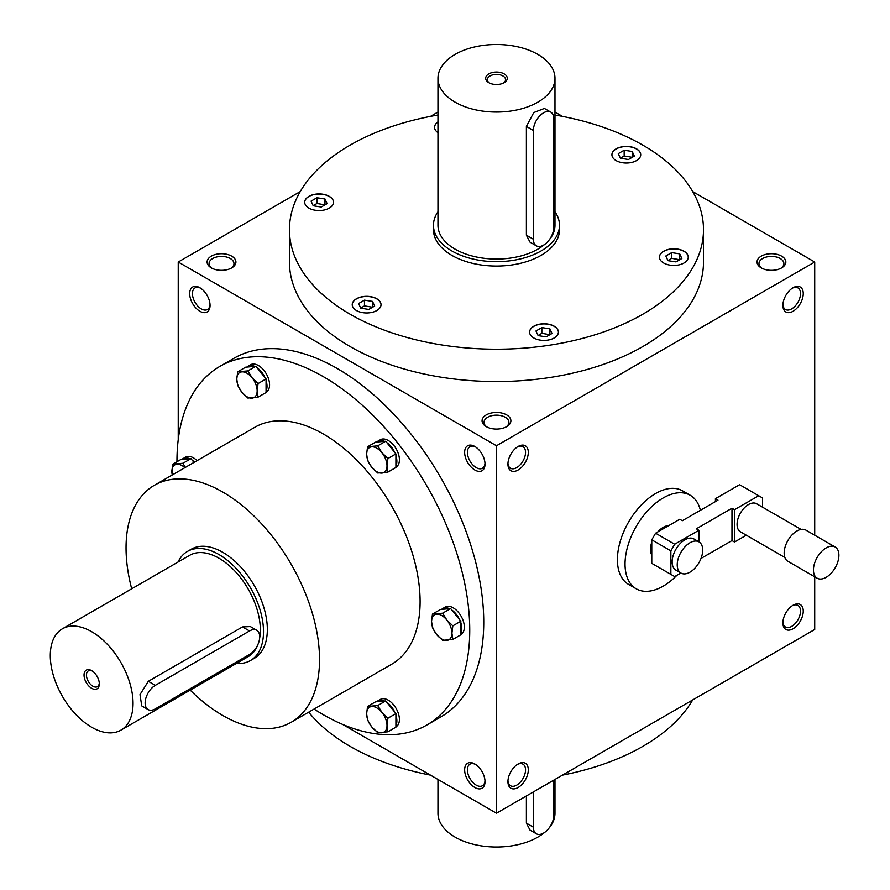 <?xml version="1.0" encoding="UTF-8"?>
<svg xmlns="http://www.w3.org/2000/svg" width="890" height="890" viewBox="0 0 890 890"><rect width="100%" height="100%" fill="white"/><g stroke="black" fill="none" stroke-linecap="round" stroke-linejoin="round"><path stroke-width="1.33" d="M308.697 712.156A207.025 119.527 0 0 0 430.471 775.123M562.48 775.123A207.025 119.527 0 0 0 692.698 699.941M484.994 780.786A12.449 7.187 60 0 1 482.436 785.736A12.449 7.187 60 0 1 476.217 785.125A12.449 7.187 60 0 1 468.073 774.144A12.449 7.187 60 0 1 469.987 764.165A12.449 7.187 60 0 1 475.549 764.432M474.837 787.505A14.407 8.31 60 0 1 464.647 769.872A14.407 8.31 60 0 1 474.837 763.987A14.407 8.31 60 0 1 485.017 781.631A14.407 8.31 60 0 1 474.837 787.505M474.837 446.491A14.407 8.31 -120 0 0 464.647 452.365A14.407 8.31 -120 0 0 474.837 470.009A14.407 8.31 -120 0 0 485.017 464.124A14.407 8.31 -120 0 0 474.837 446.491L474.837 446.491M199.872 287.737A14.407 8.31 -120 0 0 189.692 293.622A14.407 8.31 -120 0 0 199.872 311.255A14.407 8.31 -120 0 0 210.062 305.381A14.407 8.31 -120 0 0 199.872 287.737L199.872 287.737M426.866 725.005L440.873 716.917A207.025 119.527 -120 0 0 472.601 551.021A207.025 119.527 -120 0 0 337.355 368.582A207.025 119.527 -120 0 0 233.836 358.336L219.841 366.413A207.025 119.527 60 0 1 426.866 485.94A207.025 119.527 60 0 1 426.866 725.005A207.025 119.527 60 0 1 323.348 714.748A207.025 119.527 60 0 1 314.07 709.052M342.617 724.404L496.475 813.226L496.475 445.757L178.234 262.016L178.234 439.682M814.717 535.213L814.717 262.016L692.698 191.572M562.48 116.39L554.982 112.062M496.475 813.226L814.717 629.497L814.717 576.787M178.234 262.016L300.253 191.572M430.471 116.39L437.969 112.062M486.296 426.644L486.296 426.644A14.407 8.31 180 0 1 486.296 414.885A14.407 8.31 180 0 1 506.655 414.885A14.407 8.31 180 0 1 506.655 426.644A14.407 8.31 180 0 1 486.296 426.644M761.25 267.901L761.25 267.901A14.407 8.31 180 0 1 761.25 256.142A14.407 8.31 180 0 1 781.62 256.142A14.407 8.31 180 0 1 781.62 267.901A14.407 8.31 180 0 1 761.25 267.901M211.331 267.901L211.331 267.901A14.407 8.31 180 0 1 211.331 256.142A14.407 8.31 180 0 1 231.7 256.142A14.407 8.31 180 0 1 231.7 267.901A14.407 8.31 180 0 1 211.331 267.901M703.5 229.676L703.5 262.016A207.025 119.527 180 0 1 575.708 372.443A207.025 119.527 180 0 1 350.082 346.533A207.025 119.527 180 0 1 289.45 262.016L289.45 229.676A207.025 119.527 0 0 0 496.475 349.203A207.025 119.527 0 0 0 703.5 229.676A207.025 119.527 0 0 0 642.869 145.159A207.025 119.527 0 0 0 554.982 115.021M496.475 445.757L814.717 262.016M782.9 622.878A14.407 8.31 -60 0 1 793.079 605.245A14.407 8.31 -60 0 1 803.258 611.119A14.407 8.31 -60 0 1 793.079 628.763A14.407 8.31 -60 0 1 782.9 622.878M507.934 781.631A14.407 8.31 -60 0 1 518.114 763.987A14.407 8.31 -60 0 1 528.304 769.872A14.407 8.31 -60 0 1 518.114 787.505A14.407 8.31 -60 0 1 507.934 781.631M803.258 293.622A14.407 8.31 120 0 0 793.079 287.737A14.407 8.31 120 0 0 782.9 305.381A14.407 8.31 120 0 0 793.079 311.255A14.407 8.31 120 0 0 803.258 293.622M528.304 452.365A14.407 8.31 120 0 0 518.114 446.491A14.407 8.31 120 0 0 507.934 464.124A14.407 8.31 120 0 0 518.114 470.009A14.407 8.31 120 0 0 528.304 452.365M507.956 463.29A12.449 7.187 120 0 0 510.515 468.24A12.449 7.187 120 0 0 520.105 464.903A12.449 7.187 120 0 0 525.545 452.365A12.449 7.187 120 0 0 522.964 446.669A12.449 7.187 120 0 0 517.402 446.925M782.922 304.536A12.449 7.187 120 0 0 785.47 309.486A12.449 7.187 120 0 0 795.07 306.149A12.449 7.187 120 0 0 800.51 293.622A12.449 7.187 120 0 0 797.93 287.915A12.449 7.187 120 0 0 792.367 288.182M475.549 446.925A12.449 7.187 -120 0 0 469.987 446.669A12.449 7.187 -120 0 0 469.987 461.042A12.449 7.187 -120 0 0 482.436 468.24A12.449 7.187 -120 0 0 484.994 463.29M200.584 288.182A12.449 7.187 -120 0 0 195.021 287.915A12.449 7.187 -120 0 0 195.021 302.3A12.449 7.187 -120 0 0 207.481 309.486A12.449 7.187 -120 0 0 210.029 304.536M559.487 225.27L559.487 229.676A63.012 36.379 180 0 1 520.583 263.284A63.012 36.379 180 0 1 451.92 255.408A63.012 36.379 180 0 1 433.463 229.676L433.463 225.27A63.012 36.379 0 0 0 451.92 250.991A63.012 36.379 0 0 0 520.583 258.879A63.012 36.379 0 0 0 559.487 225.27A63.012 36.379 0 0 0 554.982 211.764M131.698 588.802A136.815 78.987 60 0 1 154.382 485.284L254.941 427.222A136.815 78.987 60 0 1 391.767 506.21A136.815 78.987 60 0 1 391.756 664.196L291.197 722.257A136.815 78.987 60 0 1 222.789 715.482A136.815 78.987 60 0 1 190.204 690.139M176.965 461.754A207.025 119.527 60 0 1 219.841 366.413M187.467 551.411L191.283 549.197A63.012 36.379 60 0 1 254.295 585.576A63.012 36.379 60 0 1 254.295 658.333L250.468 660.536A63.012 36.379 -120 0 0 250.468 587.789A63.012 36.379 -120 0 0 187.467 551.411A63.012 36.379 -120 0 0 178.022 562.057M154.382 485.284A136.815 78.987 60 0 1 291.197 564.271A136.815 78.987 60 0 1 291.197 722.257M362.909 296.615A14.407 8.31 0 0 0 352.229 304.647A14.407 8.31 0 0 0 366.636 312.957A14.407 8.31 0 0 0 381.031 304.647A14.407 8.31 0 0 0 362.909 296.615M530.095 329.934A14.407 8.31 0 0 0 529.595 332.081A14.407 8.31 0 0 0 544.001 340.403A14.407 8.31 0 0 0 558.408 332.081A14.407 8.31 0 0 0 545.882 323.838A14.407 8.31 0 0 0 530.095 329.934M663.662 262.995A14.407 8.31 0 0 0 679.359 264.797A14.407 8.31 0 0 0 688.248 257.121A14.407 8.31 0 0 0 673.841 248.799A14.407 8.31 0 0 0 659.446 257.121A14.407 8.31 0 0 0 663.662 262.995M630.042 162.748A14.407 8.31 0 0 0 640.722 154.715A14.407 8.31 0 0 0 626.315 146.405A14.407 8.31 0 0 0 611.919 154.715A14.407 8.31 0 0 0 630.042 162.748M437.969 121.897A14.407 8.31 0 0 0 434.554 127.281A14.407 8.31 0 0 0 437.969 132.655M329.289 196.356A14.407 8.31 0 0 0 313.591 194.554A14.407 8.31 0 0 0 304.703 202.241A14.407 8.31 0 0 0 319.109 210.552A14.407 8.31 0 0 0 333.505 202.241A14.407 8.31 0 0 0 329.289 196.356M437.969 115.021A207.025 119.527 0 0 0 289.45 229.676M333.505 202.319A14.407 8.31 0 0 0 329.289 196.512A14.407 8.31 0 0 0 313.658 194.688A14.407 8.31 0 0 0 304.703 202.319M325.039 204.845L316.951 203.487L313.169 205.668M313.224 205.779L311.077 201.14L316.951 197.747L324.983 198.993L327.142 203.632L321.257 207.025L313.224 205.779M372.565 307.25L364.477 305.882L360.695 308.074M360.75 308.185L358.603 303.546L364.477 300.153L372.51 301.399L374.668 306.038L368.783 309.431L360.75 308.185M364.477 305.882L364.477 300.153M372.51 307.128L372.51 301.399M549.931 334.684L541.854 333.327L538.072 335.508M546.149 336.865L538.127 335.619L535.969 330.991L541.854 327.598L549.886 328.833L552.034 333.472L546.149 336.865M541.854 333.327L541.854 327.598M549.886 334.573L549.886 328.833M679.782 259.724L671.694 258.356L667.912 260.548M681.874 258.512L676 261.905L667.967 260.659L665.809 256.02L671.694 252.627L679.726 253.873L681.874 258.512M671.694 258.356L671.694 252.627M679.726 259.602L679.726 253.873M632.256 157.319L624.168 155.961L620.386 158.142M632.2 151.467L634.348 156.106L628.473 159.499L620.441 158.253L618.283 153.625L624.168 150.221L632.2 151.467L632.2 157.196M624.168 155.961L624.168 150.221M316.951 203.487L316.951 197.747M324.983 204.722L324.983 198.993M487.03 427.044A12.449 7.187 180 0 1 484.026 422.361A12.449 7.187 180 0 1 496.475 415.163A12.449 7.187 180 0 1 508.924 422.361A12.449 7.187 180 0 1 505.921 427.044M761.996 268.291A12.449 7.187 180 0 1 758.981 263.607A12.449 7.187 180 0 1 771.441 256.42A12.449 7.187 180 0 1 783.89 263.607A12.449 7.187 180 0 1 780.886 268.291M212.065 268.291A12.449 7.187 180 0 1 209.061 263.607A12.449 7.187 180 0 1 221.51 256.42A12.449 7.187 180 0 1 233.97 263.607A12.449 7.187 180 0 1 230.955 268.291M792.367 605.678A12.449 7.187 -60 0 1 797.93 605.423A12.449 7.187 -60 0 1 797.93 619.796A12.449 7.187 -60 0 1 785.47 626.994A12.449 7.187 -60 0 1 782.922 622.043M517.402 764.432A12.449 7.187 -60 0 1 522.964 764.165A12.449 7.187 -60 0 1 522.964 778.55A12.449 7.187 -60 0 1 510.515 785.736A12.449 7.187 -60 0 1 507.956 780.786M381.031 304.714A14.407 8.31 0 0 0 362.909 296.759A14.407 8.31 0 0 0 352.229 304.714M558.408 332.159A14.407 8.31 0 0 0 545.815 323.982A14.407 8.31 0 0 0 530.095 330.079A14.407 8.31 0 0 0 529.606 332.159M688.248 257.188A14.407 8.31 0 0 0 673.841 248.955A14.407 8.31 0 0 0 659.446 257.188M640.722 154.793A14.407 8.31 0 0 0 626.315 146.55A14.407 8.31 0 0 0 611.919 154.793M437.969 122.041A14.407 8.31 0 0 0 434.554 127.348M92.304 671.038A9.1 5.251 -120 0 0 88.333 670.893A9.1 5.251 -120 0 0 86.931 678.18A9.1 5.251 -120 0 0 92.872 686.201A9.1 5.251 -120 0 0 97.422 686.646A9.1 5.251 -120 0 0 99.279 683.142M155.316 708.863L249.523 654.484A14.407 8.31 120 0 0 258.923 641.79A14.407 8.31 120 0 0 256.721 630.254A14.407 8.31 120 0 0 249.523 630.966L155.316 685.345A14.407 8.31 120 0 0 145.916 698.038A14.407 8.31 120 0 0 148.118 709.575A14.407 8.31 120 0 0 155.316 708.863M91.67 727.241A58.506 33.776 -120 0 0 120.929 730.134A58.506 33.776 -120 0 0 120.929 662.583A58.506 33.776 -120 0 0 62.422 628.796A58.506 33.776 -120 0 0 53.444 675.677A58.506 33.776 -120 0 0 91.67 727.241M120.929 730.134L248.221 656.642A58.506 33.776 -120 0 0 258.033 644.271M259.635 638.219A58.506 33.776 -120 0 0 238.253 574.851A58.506 33.776 -120 0 0 189.715 555.304L62.422 628.796M256.721 630.254L250.357 626.571L242.514 626.916L148.319 681.306L139.997 694.612L141.755 705.904L148.118 709.575M91.67 688.293A10.802 6.241 -120 0 0 99.313 683.876A10.802 6.241 -120 0 0 91.67 670.648A10.802 6.241 -120 0 0 84.038 675.054A10.802 6.241 -120 0 0 91.67 688.293M236.529 663.395A63.012 36.379 -120 0 0 250.468 660.536M184.864 467.684A14.407 8.31 -120 0 0 176.965 464.235A14.407 8.31 -120 0 0 171.87 471.478A14.407 8.31 -120 0 0 172.26 474.949M193.998 462.411L190.961 458.639L180.781 459.54L172.782 464.168L172.148 475.015M197.079 460.62A15.753 9.089 -120 0 0 193.508 457.883A15.753 9.089 -120 0 0 185.632 457.104L183.084 458.572A15.753 9.089 -120 0 0 181.96 459.44M172.782 464.168L182.962 463.256L185.242 467.461M190.961 458.639L182.962 463.256M194.532 462.099A15.753 9.089 -120 0 0 192.151 460.108M189.781 458.739A15.753 9.089 -120 0 0 183.084 458.572M387.907 731.791L377.727 732.704L371.72 726.896A14.407 8.31 -120 0 0 381.91 732.77A14.407 8.31 -120 0 0 387.005 725.528A14.407 8.31 -120 0 0 381.91 712.401A14.407 8.31 -120 0 0 371.72 706.527A14.407 8.31 -120 0 0 366.636 713.769A14.407 8.31 -120 0 0 371.72 726.896L367.548 720.032L366.636 713.769L367.548 706.46L377.727 705.548L381.91 712.401L387.907 718.219L387.005 725.528L387.907 731.791L395.916 727.174L395.916 713.591L385.726 700.931L375.547 701.832L367.548 706.46M395.916 726.819L396.15 726.674A15.753 9.089 -120 0 0 398.564 714.058A15.753 9.089 -120 0 0 388.274 700.174A15.753 9.089 -120 0 0 380.397 699.395L377.849 700.864A15.753 9.089 -120 0 0 376.726 701.732M385.726 700.931L377.727 705.548M395.916 713.591L387.907 718.219M394.726 712.122A15.753 9.089 -120 0 0 386.916 702.399M395.916 725.595A15.753 9.089 -120 0 0 395.916 715.171M384.547 701.031A15.753 9.089 -120 0 0 377.849 700.864M452.832 639.432L442.653 640.344L436.645 634.537A14.407 8.31 -120 0 0 446.836 640.411A14.407 8.31 -120 0 0 451.92 633.168A14.407 8.31 -120 0 0 446.836 620.041A14.407 8.31 -120 0 0 436.645 614.167A14.407 8.31 -120 0 0 431.55 621.409A14.407 8.31 -120 0 0 436.645 634.537L432.462 627.673L431.55 621.409L432.462 614.089L442.653 613.188L446.836 620.041L452.832 625.848L451.92 633.168L452.832 639.432L460.831 634.815L460.831 621.231L450.651 608.56L440.461 609.472L432.462 614.089M460.831 634.448L461.076 634.314A15.753 9.089 -120 0 0 463.49 621.687A15.753 9.089 -120 0 0 453.199 607.814A15.753 9.089 -120 0 0 445.323 607.036L442.775 608.504A15.753 9.089 -120 0 0 441.651 609.372M450.651 608.56L442.653 613.188M460.831 621.231L452.832 625.848M459.652 619.763A15.753 9.089 -120 0 0 451.831 610.039M460.831 633.235A15.753 9.089 -120 0 0 460.831 622.811M449.461 608.671A15.753 9.089 -120 0 0 442.775 608.504M387.907 472.101L377.727 473.013L371.72 467.205A14.407 8.31 -120 0 0 381.91 473.08A14.407 8.31 -120 0 0 387.005 465.837A14.407 8.31 -120 0 0 381.91 452.721A14.407 8.31 -120 0 0 371.72 446.836A14.407 8.31 -120 0 0 366.636 454.078A14.407 8.31 -120 0 0 371.72 467.205L367.548 460.341L366.636 454.078L367.548 446.769L377.727 445.857L381.91 452.721L387.907 458.528L387.005 465.837L387.907 472.101L395.916 467.484L395.916 453.911L385.726 441.24L375.547 442.152L367.548 446.769M395.916 467.128L396.15 466.994A15.753 9.089 -120 0 0 398.564 454.367A15.753 9.089 -120 0 0 388.274 440.483A15.753 9.089 -120 0 0 380.397 439.705L377.849 441.173A15.753 9.089 -120 0 0 376.726 442.041M385.726 441.24L377.727 445.857M395.916 453.911L387.907 458.528M394.726 452.432A15.753 9.089 -120 0 0 386.916 442.708M395.916 465.904A15.753 9.089 -120 0 0 395.916 455.491M384.547 441.34A15.753 9.089 -120 0 0 377.849 441.173M258.067 397.14L247.887 398.053L241.88 392.245A14.407 8.31 -120 0 0 252.07 398.119A14.407 8.31 -120 0 0 257.154 390.877A14.407 8.31 -120 0 0 252.07 377.749A14.407 8.31 -120 0 0 241.88 371.875A14.407 8.31 -120 0 0 236.785 379.118A14.407 8.31 -120 0 0 241.88 392.245L237.697 385.381L236.785 379.118L237.697 371.809L247.887 370.896L252.07 377.749L258.067 383.568L257.154 390.877L258.067 397.14L266.065 392.523L266.065 378.94L255.886 366.28L245.696 367.181L237.697 371.809M266.065 392.167L266.31 392.023A15.753 9.089 -120 0 0 268.724 379.407A15.753 9.089 -120 0 0 258.434 365.523A15.753 9.089 -120 0 0 250.557 364.744L248.01 366.213A15.753 9.089 -120 0 0 246.886 367.08M255.886 366.28L247.887 370.896M266.065 378.94L258.067 383.568M264.886 377.471A15.753 9.089 -120 0 0 257.065 367.748M266.065 390.944A15.753 9.089 -120 0 0 266.065 380.52M254.696 366.38A15.753 9.089 -120 0 0 248.01 366.213M533.388 791.922L533.388 827.199A14.407 8.31 120 0 0 536.37 833.785A14.407 8.31 120 0 0 547.472 829.936A14.407 8.31 120 0 0 553.758 815.44L553.758 780.163M554.982 779.451L554.982 813.238A58.506 33.776 180 0 1 549.174 827.911M544.736 832.328A58.506 33.776 180 0 1 479.165 845.5A58.506 33.776 180 0 1 437.969 813.238L437.969 779.451M526.391 795.96L526.391 823.15L530.017 830.114L536.37 833.785M503.462 83.037A9.1 5.251 0 0 0 505.576 79.666A9.1 5.251 0 0 0 496.475 74.415A9.1 5.251 0 0 0 487.375 79.666A9.1 5.251 0 0 0 489.489 83.037M533.388 130.463L533.388 239.232A14.407 8.31 120 0 0 536.37 245.829A14.407 8.31 120 0 0 547.472 241.969A14.407 8.31 120 0 0 553.758 227.473L553.758 118.704A14.407 8.31 120 0 0 550.777 112.107A14.407 8.31 120 0 0 539.674 115.967A14.407 8.31 120 0 0 533.388 130.463L526.391 126.413L526.391 235.194L530.017 242.158L536.37 245.829M455.101 102.161A58.506 33.776 0 0 0 518.87 109.492A58.506 33.776 0 0 0 554.982 78.276A58.506 33.776 0 0 0 496.475 44.5A58.506 33.776 0 0 0 437.969 78.276A58.506 33.776 0 0 0 455.101 102.161M437.969 78.276L437.969 225.27A58.506 33.776 0 0 0 455.101 249.156A58.506 33.776 0 0 0 544.736 244.361M549.174 239.944A58.506 33.776 0 0 0 554.982 225.27L554.982 78.276M550.777 112.107L544.413 108.435L533.766 112.552L526.391 126.413M488.844 82.692A10.802 6.241 0 0 0 504.118 82.692A10.802 6.241 0 0 0 504.118 73.87A10.802 6.241 0 0 0 488.844 73.87A10.802 6.241 0 0 0 488.844 82.692L488.844 82.692M437.969 211.764A63.012 36.379 0 0 0 433.463 225.27M698.884 541.821L698.884 530.273L674.687 544.235L670.871 550.854L651.78 539.83L651.78 563.348L674.687 576.575L680.872 573.004M670.871 550.854L670.871 574.373M674.687 544.235L655.596 533.21L651.78 539.83M698.973 541.876L693.877 538.94A18 10.391 120 0 0 684.877 539.83A18 10.391 120 0 0 673.118 555.694A18 10.391 120 0 0 675.877 570.123L680.961 573.06A18 10.391 -60 0 1 678.202 558.631A18 10.391 -60 0 1 689.973 542.767A18 10.391 -60 0 1 698.973 541.876A18 10.391 -60 0 1 698.973 562.669A18 10.391 -60 0 1 680.961 573.06M715.427 501.615L715.427 498.667L717.974 500.147L682.33 520.717L679.782 519.248L655.596 533.21M746.321 535.224L734.517 542.032L734.517 509.692L758.703 495.73L739.612 484.705L715.427 498.667M762.53 507.155L762.53 497.933L758.703 495.73M801.078 529.417L756.622 503.751A16.198 9.356 120 0 0 748.523 504.552A16.198 9.356 120 0 0 737.944 518.826A16.198 9.356 120 0 0 740.424 531.808L784.869 557.474M734.517 542.032L731.981 540.564L731.981 508.223L696.336 528.805L698.884 530.273M731.981 508.223L734.517 509.692M817.176 578.2L787.895 561.301A18 10.391 -60 0 1 785.136 546.872A18 10.391 -60 0 1 796.895 531.007A18 10.391 -60 0 1 805.895 530.117L835.176 547.016A18 10.391 -60 0 1 835.176 567.809A18 10.391 -60 0 1 817.176 578.2A18 10.391 -60 0 1 814.417 563.782A18 10.391 -60 0 1 826.176 547.917A18 10.391 -60 0 1 835.176 547.016M731.981 540.564L700.986 558.453M657.688 532.009A18 10.391 -60 0 1 663.239 527.336A18 10.391 -60 0 1 668.779 525.601M651.78 555.06A18 10.391 -60 0 1 651.78 542.244M676.945 575.274A54.012 31.183 -60 0 1 636.228 588.802A54.012 31.183 -60 0 1 627.951 545.526A54.012 31.183 -60 0 1 663.239 497.933A54.012 31.183 -60 0 1 690.24 495.263A54.012 31.183 -60 0 1 700.374 510.304M636.228 588.802L628.596 584.396A54.012 31.183 -60 0 1 620.319 541.12A54.012 31.183 -60 0 1 655.596 493.527A54.012 31.183 -60 0 1 682.597 490.857L690.24 495.263M249.523 630.966L242.514 626.916M155.316 685.345L148.319 681.306M533.388 827.199L526.391 823.15M533.388 239.232L526.391 235.194"/></g></svg>
